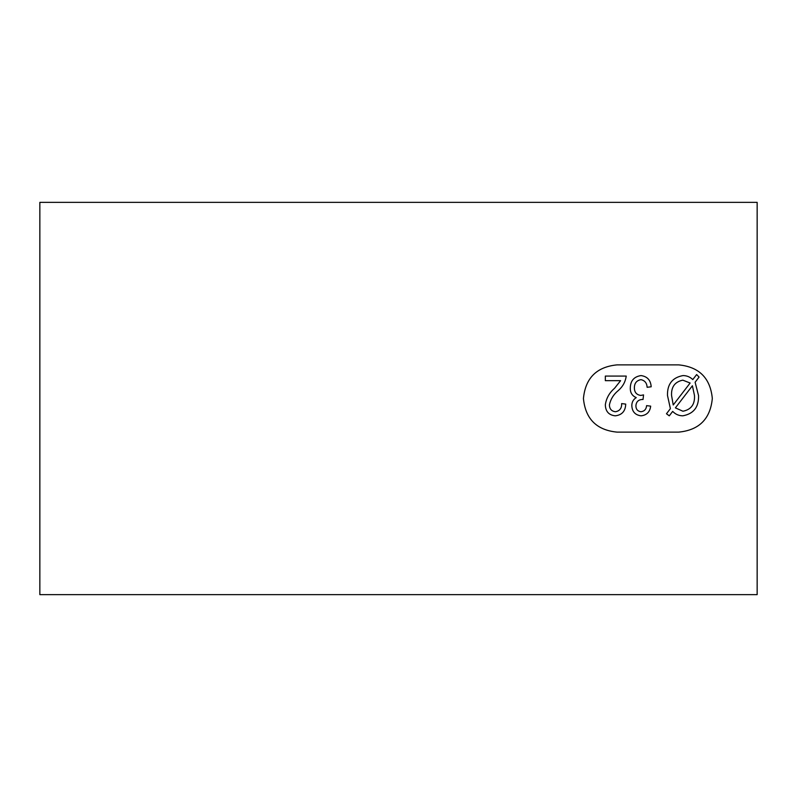 <?xml version="1.0" encoding="UTF-8"?>
<svg xmlns="http://www.w3.org/2000/svg" width="797" height="797" viewBox="0 0 797 797"><rect width="100%" height="100%" fill="white"/><g stroke="black" fill="none" stroke-linecap="round" stroke-linejoin="round"><path stroke-width="1.2" d="M757.15 398.5L757.15 594.642L39.85 594.642L39.85 202.358L757.15 202.358L757.15 398.5M678.695 364.877C699.118 366.869 710.326 378.067 712.319 398.47C710.356 418.903 699.148 430.121 678.695 432.123L617.057 432.123C596.634 430.131 585.426 418.933 583.434 398.53C585.387 378.097 596.594 366.879 617.057 364.877L678.695 364.877M620.614 380.667L605.331 380.667L605.331 376.084L626.223 376.084C625.426 381.863 622.746 386.714 618.183 390.64C613.521 394.475 610.592 399.227 609.406 404.906C609.516 408.941 611.518 411.212 615.423 411.75C619.757 410.963 621.829 408.243 621.64 403.591L625.715 404.099C625.466 411.132 621.979 415.038 615.274 415.825C608.868 415.147 605.551 411.481 605.331 404.826C606.278 398.281 609.356 392.772 614.557 388.288L620.614 380.667M682.77 415.825C678.805 415.755 675.438 414.281 672.688 411.391L669.271 415.825L666.471 413.763L670.397 408.662L667.487 395.461C667.189 384.204 672.359 377.569 682.999 375.576C686.785 375.596 690.043 376.931 692.782 379.571L696.648 374.56L699.069 377.091L695.104 382.251L698.561 395.611C698.899 407.108 693.629 413.842 682.77 415.825M692.394 385.768L675.388 407.875L682.929 411.232C691.138 409.618 694.984 404.368 694.486 395.501L692.394 385.768M671.562 395.471L673.236 404.976L690.122 383.028L682.82 380.159C674.9 381.803 671.144 386.904 671.562 395.471M641.017 375.576C647.333 376.473 650.721 380.209 651.189 386.784L647.114 387.292C646.875 383.038 644.823 380.498 640.957 379.651C636.584 380.478 634.392 383.208 634.372 387.86C634.392 392.254 636.514 394.774 640.738 395.442L643.548 394.904L643.03 399.516L642.422 399.466C638.367 399.666 636.195 401.798 635.906 405.842C635.936 409.269 637.63 411.242 640.967 411.75C644.394 411.292 646.277 409.25 646.596 405.633L650.671 406.141C649.963 411.939 646.756 415.167 641.077 415.825C635.179 415.058 632.101 411.65 631.822 405.613C631.832 402.116 633.306 399.446 636.245 397.613C632.111 395.83 630.128 392.592 630.297 387.91C630.467 380.747 634.043 376.642 641.017 375.576"/></g></svg>
